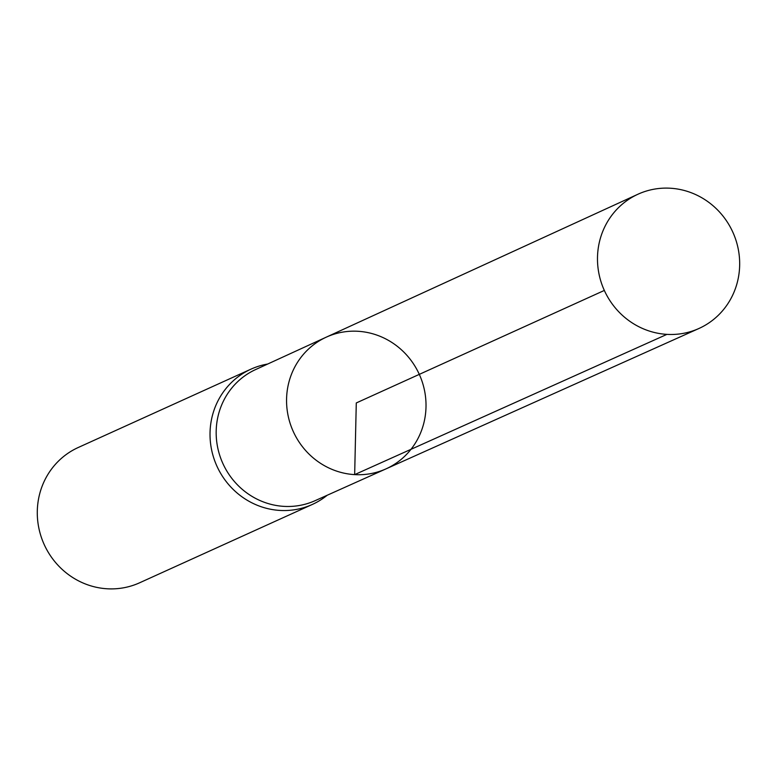 <?xml version="1.0" encoding="UTF-8"?>
<svg xmlns="http://www.w3.org/2000/svg" width="777" height="777" viewBox="0 0 777 777"><rect width="100%" height="100%" fill="white"/><g stroke="black" fill="none" stroke-linecap="round" stroke-linejoin="round"><path stroke-width="1.17" d="M385.907 468.919L315.073 500.689A71.989 68.881 -114.4 0 1 283.964 506.371A71.989 68.881 -114.4 0 1 217.715 447.698A71.989 68.881 -114.4 0 1 255.604 369.57L326.165 337.208A72.31 69.192 65.6 0 0 288.112 415.685A72.31 69.192 65.6 0 0 354.662 474.621A72.31 69.192 65.6 0 0 385.907 468.919A72.31 69.192 65.6 0 0 419.298 374.368A72.31 69.192 65.6 0 0 326.165 337.208A72.31 69.192 65.6 0 0 288.112 415.685A72.31 69.192 65.6 0 0 354.662 474.621A72.31 69.192 65.6 0 0 385.907 468.919L698.785 328.554A73.728 70.542 65.6 0 0 738.15 248.591A73.728 70.542 65.6 0 0 670.24 188.219A73.728 70.542 65.6 0 0 637.868 194.269A73.728 70.542 65.6 0 0 599.067 274.291A73.728 70.542 65.6 0 0 666.919 334.372A73.728 70.542 65.6 0 0 698.785 328.554M267.667 364.034A74.281 71.076 65.6 0 0 250.971 369.153A74.281 71.076 65.6 0 0 211.587 449.747A74.281 71.076 65.6 0 0 279.982 510.431A74.281 71.076 65.6 0 0 312.335 504.448A74.281 71.076 65.6 0 0 327.185 495.26M250.971 369.153L78.234 447.503A74.281 71.076 65.6 0 0 38.85 528.098A74.281 71.076 65.6 0 0 107.245 588.781A74.281 71.076 65.6 0 0 139.598 582.799L312.335 504.448M604.341 290.433L356.284 402.952L354.662 474.621L666.919 334.372M326.165 337.208L637.868 194.269"/></g></svg>
